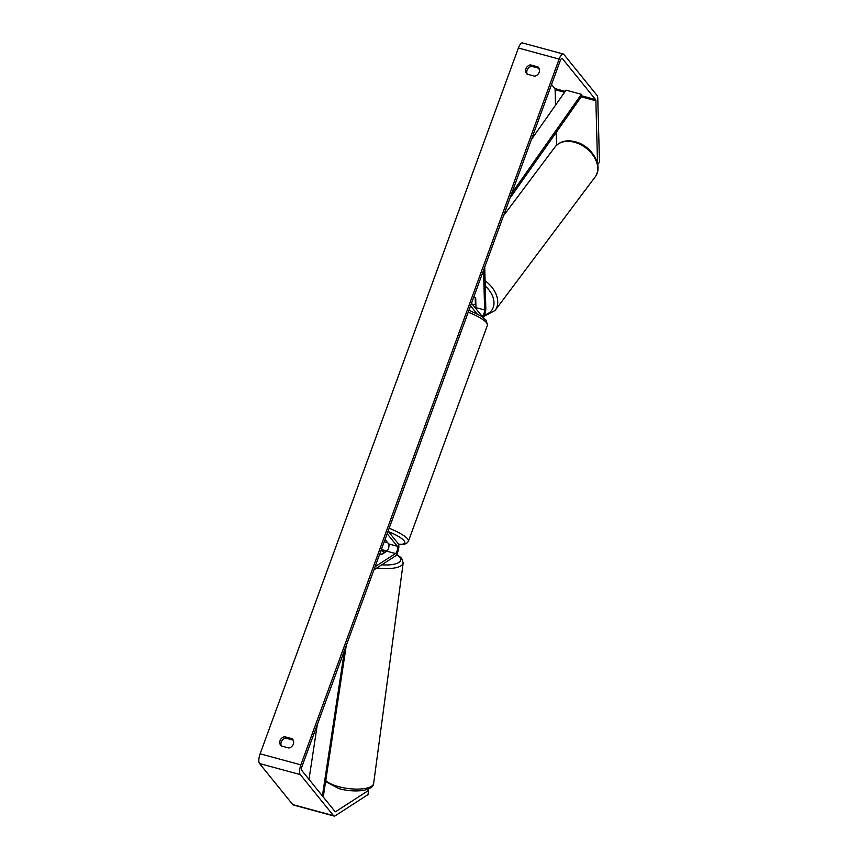 <?xml version="1.0" encoding="UTF-8"?>
<svg xmlns="http://www.w3.org/2000/svg" width="859" height="859" viewBox="0 0 859 859"><rect width="100%" height="100%" fill="white"/><g stroke="black" fill="none" stroke-linecap="round" stroke-linejoin="round"><path stroke-width="1.29" d="M373.923 569.861L395.151 556.16A6.754 2.33 105.2 0 0 398.351 550.071A6.754 2.33 105.2 0 0 398.254 543.693L388.096 531.141M375.072 566.725L395.505 553.54A3.941 1.364 105.2 0 0 397.363 549.985A3.941 1.364 105.2 0 0 397.309 546.26L387.151 533.718M384.972 539.699A5.626 1.278 20.1 0 1 385.433 539.935L388.655 543.908A3.941 1.364 -74.8 0 1 388.708 547.634A3.941 1.364 -74.8 0 1 386.84 551.188L382.062 554.27A5.626 1.89 -172.4 0 1 379.657 554.216A5.626 1.89 -172.4 0 0 381.299 554.302L384.553 552.197A5.626 1.89 -172.4 0 0 381.632 550.812A5.626 1.89 -172.4 0 0 380.956 550.651M475.907 308.714A3.941 1.364 105.2 0 0 475.972 307.629L475.725 298.341A5.626 3.984 -143.2 0 0 473.932 296.58A5.626 3.984 -143.2 0 1 475.199 297.697L475.371 304.032A5.626 3.984 -143.2 0 1 472.471 304.462M484.723 267.106L485.818 308.392A6.754 2.33 -74.8 0 1 483.123 317.497M483.574 270.252L484.626 309.981A3.941 1.364 -74.8 0 1 483.735 314.104A3.941 1.364 -74.8 0 1 481.931 316.005A3.941 1.364 -74.8 0 1 481.652 315.801L471.494 303.259M476.992 313.793L470.549 305.825M475.854 303.377L475.371 304.032M538.84 67.947L538.002 66.916A5.626 5.122 141 0 1 534.609 76.172L527.115 74.142A5.626 5.122 141 0 1 530.508 64.876L538.002 66.916M292.983 739.782L292.146 738.74L284.651 736.711A5.626 5.122 -39 0 0 281.258 745.966L288.764 747.996A5.626 5.122 -39 0 0 292.146 738.74M293.187 740.147L285.822 738.149A5.626 5.122 -39 0 0 281.387 745.999M334.097 816.05A7.871 2.717 -74.8 0 1 333.517 815.653L300.285 774.593A7.871 2.717 -74.8 0 1 300.875 764.854L559.145 59.078A7.871 2.717 -74.8 0 1 563.257 54.01L522.497 42.95A7.871 2.717 -74.8 0 0 518.396 48.018L260.116 753.805A7.871 2.717 -74.8 0 0 259.525 763.533L292.769 804.593A7.871 2.717 -74.8 0 0 293.338 804.99L334.097 816.05A7.871 2.717 -74.8 0 0 335.171 815.803L368.017 794.596L368.586 790.387L335.74 811.605A3.372 1.17 -74.8 0 1 335.278 811.712A3.372 1.17 -74.8 0 1 335.031 811.54L301.788 770.469A3.372 1.17 -74.8 0 1 302.046 766.303L560.315 60.527A3.372 1.17 -74.8 0 1 562.076 58.348A3.372 1.17 -74.8 0 1 562.323 58.519L595.566 99.58A3.372 1.17 -74.8 0 1 595.867 100.761L597.542 163.79M527.243 74.175A5.626 5.122 141 0 1 531.678 66.326L539.044 68.323M563.257 54.01A7.871 2.717 -74.8 0 1 563.837 54.407L597.069 95.467A7.871 2.717 -74.8 0 1 597.767 98.227L599.475 162.115L597.681 164.498M551.542 84.493L554.807 88.531A3.372 1.17 -74.8 0 1 555.107 89.712L555.526 105.206M556.245 132.361L556.589 145.214M538.292 68.119L539.431 69.536M368.586 790.387L368.21 789.11M285.822 738.149L284.651 736.711M531.678 66.326L530.508 64.876M386.969 541.836L384.929 539.806M384.177 541.846A5.626 1.278 -159.9 0 0 386.84 542.169M322.393 795.939L344.523 650.22M309.004 779.381L317.325 724.534M323.263 797.002L346.274 645.42M531.42 139.491L566.081 90.174L581.371 94.318L511.653 193.511M581.371 94.318L581.479 96.466L509.892 198.311M388.655 543.908L397.309 546.26M386.84 551.188L395.505 553.54M475.972 307.629L484.626 309.981M574.521 142.272A25.029 17.728 36.8 0 1 595.083 176.997C603.974 165.97 591.593 145.622 575.315 141.778C566.607 139.588 559.843 141.316 555.021 146.986A25.029 17.728 36.8 0 1 574.521 142.272M483.778 316.477L495.085 310.453A25.029 17.728 -143.2 0 0 485.088 280.818M485.228 286.015A22.216 15.741 36.8 0 1 484.53 314.877M518.396 48.018L559.145 59.078M260.116 753.805L300.875 764.854M555.107 89.712L564.599 92.278M581.242 96.799L595.867 100.761M554.807 88.531L565.254 91.355M581.446 95.757L595.566 99.58M561.786 58.369L562.323 58.519M334.892 811.368L335.74 811.605M292.769 804.593L333.517 815.653M259.525 763.533L300.285 774.593M325.765 780.541A25.029 8.418 7.6 0 0 338.704 786.683A25.029 8.418 7.6 0 0 373.644 783.462C373.343 791.15 354.241 792.921 339.101 788.659L325.593 781.636M387.055 551.027A22.216 7.473 7.6 0 0 381.256 549.824M373.644 783.462L403.182 562.956A25.029 8.418 -172.4 0 1 376.918 567.928M381.729 564.825A22.216 7.473 7.6 0 0 396.493 554.656M389.148 528.264A25.029 5.68 20.1 0 1 407.542 538.861A25.029 5.68 20.1 0 1 408.379 541.32L406.597 543.446L403.762 544.381L398.587 544.316M398.522 544.155A22.216 5.047 -159.9 0 0 404.052 540.751A22.216 5.047 -159.9 0 0 388.493 531.635M468.96 310.163L480.782 315.929L486.248 320.353L487.44 325.26A25.029 5.68 -159.9 0 0 486.602 322.812A25.029 5.68 -159.9 0 0 468.219 312.204M495.085 310.453L595.083 176.997M503.535 215.684L555.021 146.986M381.321 549.674L387.205 550.877M403.182 562.956L401.636 558.167L396.675 554.356M487.44 325.26L408.379 541.32"/></g></svg>

